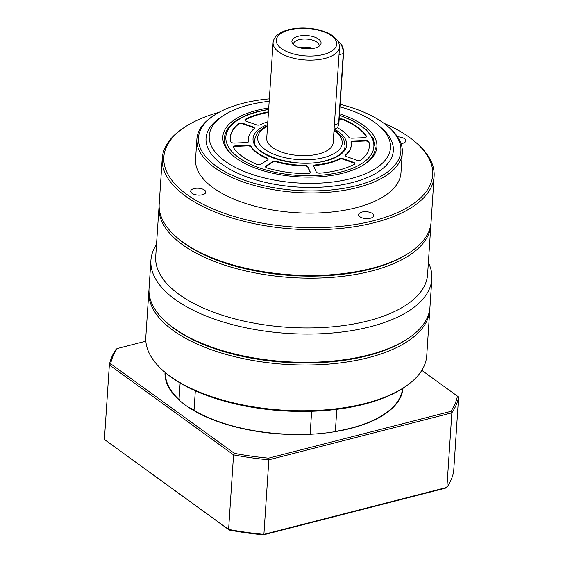 <?xml version="1.0" encoding="UTF-8"?>
<svg xmlns="http://www.w3.org/2000/svg" width="563" height="563" viewBox="0 0 563 563"><rect width="100%" height="100%" fill="white"/><g stroke="black" fill="none" stroke-linecap="round" stroke-linejoin="round"><path stroke-width="0.84" d="M268.481 111.868A69.629 31.619 3.8 0 0 245.51 119.18A3.026 1.372 3.8 0 0 244.849 119.961A3.026 1.372 3.8 0 0 246.207 121.221L256.362 124.803A3.026 1.372 3.8 0 0 259.719 124.965A3.026 1.372 3.8 0 0 260.345 124.74A51.465 23.372 -176.2 0 1 267.819 121.791M247.396 142.439A3.026 1.372 3.8 0 0 248.719 141.412A3.026 1.372 3.8 0 0 248.712 141.243A51.465 23.372 -176.2 0 1 248.515 138.371A51.465 23.372 -176.2 0 1 254.075 128.758A3.026 1.372 3.8 0 0 254.399 128.188A3.026 1.372 3.8 0 0 253.04 126.928L242.892 123.346A3.026 1.372 3.8 0 0 238.564 123.621A69.629 31.619 3.8 0 0 230.394 137.168A69.629 31.619 3.8 0 0 230.802 141.7A3.026 1.372 3.8 0 0 234.412 143.086L246.312 142.594A3.026 1.372 3.8 0 0 247.396 142.439M260.134 164.516A3.026 1.372 3.8 0 0 260.958 164.178L267.636 159.906A3.026 1.372 3.8 0 0 268.129 159.216A3.026 1.372 3.8 0 0 267.045 158.055A51.465 23.372 -176.2 0 1 251.021 146.457A3.026 1.372 3.8 0 0 247.537 145.353L235.637 145.845A3.026 1.372 3.8 0 0 233.23 147.027A3.026 1.372 3.8 0 0 233.356 147.471A69.629 31.619 3.8 0 0 256.552 164.269A3.026 1.372 3.8 0 0 260.134 164.516M309.038 173.503A3.026 1.372 3.8 0 0 310.361 172.475A3.026 1.372 3.8 0 0 310.297 172.151L307.841 166.599A3.026 1.372 3.8 0 0 304.604 165.339A51.465 23.372 -176.2 0 1 276.581 161.419A3.026 1.372 3.8 0 0 272.689 161.687L266.01 165.958A3.026 1.372 3.8 0 0 265.511 166.648A3.026 1.372 3.8 0 0 267.108 167.985A69.629 31.619 3.8 0 0 307.679 173.664A3.026 1.372 3.8 0 0 309.038 173.503M310.283 172.742A3.026 1.372 3.8 0 0 310.262 172.693L307.806 167.141A3.026 1.372 3.8 0 0 304.569 165.874A51.465 23.372 -176.2 0 1 276.546 161.961A3.026 1.372 3.8 0 0 272.647 162.221L265.975 166.5A3.026 1.372 3.8 0 0 265.553 166.922M354.81 163.861A3.026 1.372 3.8 0 0 353.487 162.876L343.339 159.294A3.026 1.372 3.8 0 0 339.348 159.357A51.465 23.372 -176.2 0 1 328.686 163.207A51.465 23.372 -176.2 0 1 315.744 165.416A3.026 1.372 3.8 0 0 313.739 166.31M328.722 162.672A51.465 23.372 -176.2 0 1 315.78 164.875A3.026 1.372 3.8 0 0 313.697 166.036A3.026 1.372 3.8 0 0 313.76 166.359L316.216 171.905A3.026 1.372 3.8 0 0 320.051 173.151A69.629 31.619 3.8 0 0 338.905 170.04A69.629 31.619 3.8 0 0 354.226 164.382A3.026 1.372 3.8 0 0 354.887 163.601A3.026 1.372 3.8 0 0 353.522 162.334L343.374 158.759A3.026 1.372 3.8 0 0 339.39 158.815A51.465 23.372 -176.2 0 1 328.722 162.672M360.2 160.371A3.026 1.372 3.8 0 0 361.172 159.934A69.629 31.619 3.8 0 0 369.342 146.394A69.629 31.619 3.8 0 0 368.934 141.862A3.026 1.372 3.8 0 0 365.317 140.476L353.423 140.968A3.026 1.372 3.8 0 0 351.009 142.15A3.026 1.372 3.8 0 0 351.023 142.319A51.465 23.372 -176.2 0 1 351.221 145.191A51.465 23.372 -176.2 0 1 345.661 154.804A3.026 1.372 3.8 0 0 345.337 155.367A3.026 1.372 3.8 0 0 346.695 156.634L356.843 160.209A3.026 1.372 3.8 0 0 360.2 160.371M337.272 127.702A51.465 23.372 -176.2 0 1 348.715 137.098A3.026 1.372 3.8 0 0 352.199 138.202L364.099 137.71A3.026 1.372 3.8 0 0 365.183 137.562A3.026 1.372 3.8 0 0 366.506 136.535A3.026 1.372 3.8 0 0 366.379 136.084A69.629 31.619 3.8 0 0 343.184 119.293A3.026 1.372 3.8 0 0 339.172 119.18M366.429 136.795A3.026 1.372 3.8 0 0 366.344 136.619A69.629 31.619 3.8 0 0 343.149 119.828A3.026 1.372 3.8 0 0 339.137 119.715M369.321 146.661A69.629 31.619 3.8 0 0 368.899 142.397A3.026 1.372 3.8 0 0 365.281 141.01L353.388 141.503A3.026 1.372 3.8 0 0 351.045 142.432M351.221 145.191L351.185 145.726A51.465 23.372 -176.2 0 1 345.626 155.339A3.026 1.372 3.8 0 0 345.372 155.641M268.058 159.484A3.026 1.372 3.8 0 0 267.01 158.597A51.465 23.372 -176.2 0 1 250.985 146.999A3.026 1.372 3.8 0 0 247.502 145.887L235.601 146.387A3.026 1.372 3.8 0 0 233.265 147.302M254.321 128.455A3.026 1.372 3.8 0 0 253.005 127.463L242.85 123.888A3.026 1.372 3.8 0 0 238.529 124.163A69.629 31.619 3.8 0 0 230.38 137.435M248.656 141.665A51.465 23.372 -176.2 0 1 248.48 138.906L248.515 138.371M268.445 112.403A69.629 31.619 3.8 0 0 245.475 119.715A3.026 1.372 3.8 0 0 244.891 120.236M293.478 44.526A12.865 5.841 -176.2 0 1 293.464 44.041A12.865 5.841 -176.2 0 1 299.087 39.67A12.865 5.841 -176.2 0 1 312.486 40.093A12.865 5.841 -176.2 0 1 319.137 45.744A12.865 5.841 -176.2 0 1 319.066 46.229M314.675 48.137A14.617 6.636 -176.2 0 1 292.415 43.224A14.617 6.636 -176.2 0 1 298.284 36.271A14.617 6.636 -176.2 0 1 315.329 37.383A14.617 6.636 -176.2 0 1 320.291 45.075A14.617 6.636 -176.2 0 1 314.675 48.137M339.531 47.102L333.183 142.643A33.301 15.124 -176.2 0 1 318.623 153.952A33.301 15.124 -176.2 0 1 283.949 152.869A33.301 15.124 -176.2 0 1 266.728 138.224L273.076 42.689A33.301 15.124 -176.2 0 0 290.297 57.327A33.301 15.124 -176.2 0 0 324.971 58.411A33.301 15.124 -176.2 0 0 339.531 47.102C339.053 43.048 338.321 40.74 337.35 40.17L332.881 35.884C328.637 32.935 323.204 30.768 316.582 29.389C306.708 27.453 297.377 27.552 288.58 29.67C278.966 32.288 273.801 36.623 273.076 42.689M193.996 188.598A7.565 3.434 3.8 0 0 190.688 191.167A7.565 3.434 3.8 0 0 194.601 194.495A7.565 3.434 3.8 0 0 202.483 194.742A7.565 3.434 3.8 0 0 205.791 192.166A7.565 3.434 3.8 0 0 201.878 188.844A7.565 3.434 3.8 0 0 193.996 188.598M361.903 212.082A7.565 3.434 3.8 0 0 358.596 214.651A7.565 3.434 3.8 0 0 362.509 217.98A7.565 3.434 3.8 0 0 370.391 218.226A7.565 3.434 3.8 0 0 373.698 215.65A7.565 3.434 3.8 0 0 369.785 212.328A7.565 3.434 3.8 0 0 361.903 212.082M401.032 143.685A7.565 3.434 3.8 0 0 402.517 143.403A7.565 3.434 3.8 0 0 405.824 140.834A7.565 3.434 3.8 0 0 397.569 136.872M219.141 112.283A134.712 61.17 3.8 0 0 184.671 127.21A134.712 61.17 3.8 0 0 204.672 205.073A134.712 61.17 3.8 0 0 373.783 220.682A134.712 61.17 3.8 0 0 415.973 142.573A134.712 61.17 3.8 0 0 383.783 123.213M415.973 142.573L417.211 143.656A136.232 61.86 -176.2 0 1 434.101 176.374A136.232 61.86 -176.2 0 1 374.543 222.638A136.232 61.86 -176.2 0 1 232.695 218.212A136.232 61.86 -176.2 0 1 162.243 158.316A136.232 61.86 -176.2 0 1 183.306 128.118L184.671 127.21M339.531 113.761A77.194 35.054 -176.2 0 1 364.958 164.009A77.194 35.054 -176.2 0 1 343.149 173.115A77.194 35.054 -176.2 0 1 232.413 155.205A77.194 35.054 -176.2 0 1 256.587 110.447A77.194 35.054 -176.2 0 1 268.734 108.019M224.264 138.111A75.681 34.364 3.8 0 0 233.04 155.747A75.681 34.364 -176.2 0 1 224.264 138.111C225.918 125.922 237.107 117.069 257.819 111.551L268.65 109.342M269.346 98.863A101.417 46.053 3.8 0 0 242.829 103.303A101.417 46.053 3.8 0 0 214.179 115.267A101.417 46.053 3.8 0 0 229.232 173.89A101.417 46.053 3.8 0 0 356.548 185.635A101.417 46.053 3.8 0 0 388.308 126.837A101.417 46.053 3.8 0 0 340.158 104.317M388.308 126.837L389.54 127.914A102.93 46.736 -176.2 0 1 402.299 152.636A102.93 46.736 -176.2 0 1 357.301 187.592A102.93 46.736 -176.2 0 1 250.134 184.249A102.93 46.736 -176.2 0 1 196.895 138.998A102.93 46.736 -176.2 0 1 212.814 116.175L214.179 115.267M409.991 252.323L408.625 253.23A134.712 61.17 -176.2 0 1 370.567 269.121A134.712 61.17 -176.2 0 1 177.324 237.868L176.092 236.791A136.232 61.86 3.8 0 0 371.503 268.396A136.232 61.86 3.8 0 0 409.991 252.323A136.232 61.86 3.8 0 0 431.061 222.125L434.101 176.374M339.996 106.85A90.819 41.24 -176.2 0 1 379.23 125.985A90.819 41.24 -176.2 0 1 350.784 178.64A90.819 41.24 -176.2 0 1 236.777 168.119A90.819 41.24 -176.2 0 1 223.293 115.626A90.819 41.24 -176.2 0 1 248.952 104.915A90.819 41.24 -176.2 0 1 269.184 101.291M379.23 125.985L381.693 128.153A93.845 42.612 -176.2 0 1 352.304 182.56A93.845 42.612 -176.2 0 1 234.489 171.694A93.845 42.612 -176.2 0 1 220.562 117.449L223.293 115.626M402.299 152.636L400.962 172.82A102.93 46.736 -176.2 0 1 355.964 207.782A102.93 46.736 -176.2 0 1 248.79 204.432A102.93 46.736 -176.2 0 1 195.558 159.181L196.895 138.998M162.243 158.316L159.202 204.066A136.232 61.86 3.8 0 0 176.092 236.791M364.261 164.459A75.681 34.364 3.8 0 0 375.296 148.139A75.681 34.364 -176.2 0 1 364.261 164.459M299.22 47.588A12.865 5.841 -176.2 0 1 312.965 48.495M302.387 48.369A10.296 4.673 -176.2 0 1 309.72 48.854M339.193 42.267L340.059 43.034A7.868 4.11 75.6 0 1 343.578 52.88L338.926 122.854A7.868 4.11 75.6 0 1 338.504 125.063L338.117 126.147A9.085 4.743 -104.4 0 0 338.609 123.607L343.254 53.633A9.085 4.743 -104.4 0 0 339.193 42.267A9.085 4.743 -104.4 0 0 338.236 41.571M334.077 129.145L335.773 128.716A9.085 4.743 -104.4 0 0 338.117 126.147M176.712 237.333A134.712 61.17 3.8 0 0 409.301 252.78M430.934 223.469A136.232 61.86 -176.2 0 1 430.878 224.82A136.232 61.86 -176.2 0 1 417.683 248.945A136.232 61.86 -176.2 0 1 262.928 274.329A136.232 61.86 -176.2 0 1 159.019 206.762A136.232 61.86 -176.2 0 1 159.146 205.418M408.189 338.405L406.824 339.313A139.258 63.232 -176.2 0 1 167.725 323.436L166.493 322.353A140.771 63.922 3.8 0 0 408.189 338.405A140.771 63.922 3.8 0 0 416.324 332.128A140.771 63.922 3.8 0 0 429.956 307.201L431.835 278.945A140.771 63.922 3.8 0 0 428.373 262.576M156.514 244.518A140.771 63.922 3.8 0 0 150.919 260.282L149.04 288.545A140.771 63.922 3.8 0 0 166.493 322.353M159.019 206.762L155.712 256.552A136.232 61.86 3.8 0 0 259.62 324.119A136.232 61.86 3.8 0 0 414.375 298.728A136.232 61.86 3.8 0 0 427.57 274.603L430.878 224.82M150.919 260.282A140.771 63.922 3.8 0 0 258.29 330.101A140.771 63.922 3.8 0 0 418.203 303.872A140.771 63.922 3.8 0 0 431.835 278.945M195.326 390.813L194.024 410.406A118.821 53.957 3.8 0 0 310.136 434.059L311.649 411.279M188.865 407.542A14.378 6.531 -176.2 0 1 194.045 410.138M179.738 400.603L179.808 399.526A14.378 6.531 3.8 0 0 179.034 399.554L180.132 383.023M336.815 409.322L335.351 431.392A14.378 6.531 3.8 0 0 334.816 431.096L334.781 431.715M167.112 322.895A139.258 63.232 3.8 0 0 367.484 355.746A139.258 63.232 3.8 0 0 407.499 338.863M429.836 308.545A140.771 63.922 -176.2 0 1 429.78 309.896A140.771 63.922 -176.2 0 1 368.237 357.702A140.771 63.922 -176.2 0 1 221.667 353.121A140.771 63.922 -176.2 0 1 148.857 291.233A140.771 63.922 -176.2 0 1 148.984 289.889M404.973 386.851L403.608 387.759A139.258 63.232 -176.2 0 1 364.261 404.185A139.258 63.232 -176.2 0 1 164.509 371.876L163.277 370.799A140.771 63.922 3.8 0 0 365.204 403.453A140.771 63.922 3.8 0 0 404.973 386.851A140.771 63.922 3.8 0 0 426.74 355.647L429.78 309.896M148.857 291.233L145.824 336.984A140.771 63.922 3.8 0 0 163.277 370.799M310.157 434.27L310.192 433.7A14.378 6.531 3.8 0 0 310.136 434.059M165.452 372.699A118.821 53.957 3.8 0 0 179.034 399.554M335.351 431.392A118.821 53.957 3.8 0 0 402.559 388.442M403.045 388.132A119.279 54.161 -176.2 0 1 384.613 414.298A119.279 54.161 -176.2 0 1 350.918 428.373A119.279 54.161 -176.2 0 1 179.822 400.701A119.279 54.161 -176.2 0 1 165.015 372.319M170.856 390.152A118.068 53.612 3.8 0 0 180.322 401.13M445.79 488.072L263.505 534.85A174.375 79.179 -176.2 0 1 229.296 530.065L104.401 439.492L228.606 529.417A175.586 79.728 3.8 0 0 263.899 534.357L446.895 487.396A175.586 79.728 3.8 0 0 453.651 471.667L458.599 397.119A175.586 79.728 -176.2 0 1 451.85 412.848L446.895 487.396L445.79 488.072M145.845 341.192L117.21 348.539A174.375 79.179 3.8 0 0 110.665 363.782L234.391 453.363A174.375 79.179 3.8 0 0 268.6 458.148L450.886 411.37L451.85 412.848L268.854 459.809A175.586 79.728 -176.2 0 1 233.561 454.869L228.606 529.417L229.296 530.065M268.6 458.148L268.854 459.809L263.899 534.357L263.505 534.85M234.391 453.363L233.561 454.869L109.349 364.944L104.401 439.492M110.665 363.782L109.349 364.944A175.586 79.728 -176.2 0 1 116.105 349.215L117.21 348.539M384.065 414.664A118.068 53.612 3.8 0 0 394.895 405.029M450.886 411.37A174.375 79.179 3.8 0 0 457.43 396.127L421.828 370.348M457.43 396.127L458.599 397.119M310.262 172.693L310.297 172.151M315.744 165.416L315.78 164.875M366.344 136.619L366.379 136.084M268.635 109.546A74.168 33.681 3.8 0 0 258.283 111.671A74.168 33.681 3.8 0 0 238.606 157.499A74.168 33.681 3.8 0 0 341.445 171.884A74.168 33.681 3.8 0 0 339.426 115.345M334.26 129.103A46.926 21.31 -176.2 0 1 326.174 160.828A46.926 21.31 -176.2 0 1 263.371 153.242A46.926 21.31 -176.2 0 1 267.636 124.592M343.149 119.828L343.184 119.293M353.388 141.503L353.423 140.968M365.281 141.01L365.317 140.476M368.899 142.397L368.934 141.862M345.626 155.339L345.661 154.804M343.339 159.294L343.374 158.759M339.348 159.357L339.39 158.815M353.487 162.876L353.522 162.334M307.806 167.141L307.841 166.599M304.569 165.874L304.604 165.339M265.975 166.5L266.01 165.958M272.647 162.221L272.689 161.687M276.546 161.961L276.581 161.419M267.01 158.597L267.045 158.055M235.601 146.387L235.637 145.845M247.502 145.887L247.537 145.353M250.985 146.999L251.021 146.457M238.529 124.163L238.564 123.621M242.85 123.888L242.892 123.346M253.005 127.463L253.04 126.928M245.475 119.715L245.51 119.18M267.516 126.344A42.38 19.248 3.8 0 0 268.572 151.707A42.38 19.248 3.8 0 0 323.718 157.633A42.38 19.248 3.8 0 0 333.972 130.764M323.451 54.491A30.275 13.744 3.8 0 0 331.487 35.786A30.275 13.744 3.8 0 0 289.509 29.916A30.275 13.744 3.8 0 0 281.479 48.615A30.275 13.744 3.8 0 0 323.451 54.491M334.373 124.69L338.609 123.607L338.926 122.854M339.025 54.717L343.254 53.633L343.578 52.88M375.296 148.139L373.241 138.589L366.14 129.581L354.62 121.622L339.44 115.126M334.021 130.011L336.885 131.925L342.564 137.646L343.887 139.983L345.091 146.134C344.577 152.27 338.117 157.126 325.71 160.701C296.94 169.393 250.936 154.417 254.469 140.117L256.496 134.135L258.03 132.108L264.406 127.161L267.566 125.598"/></g></svg>
